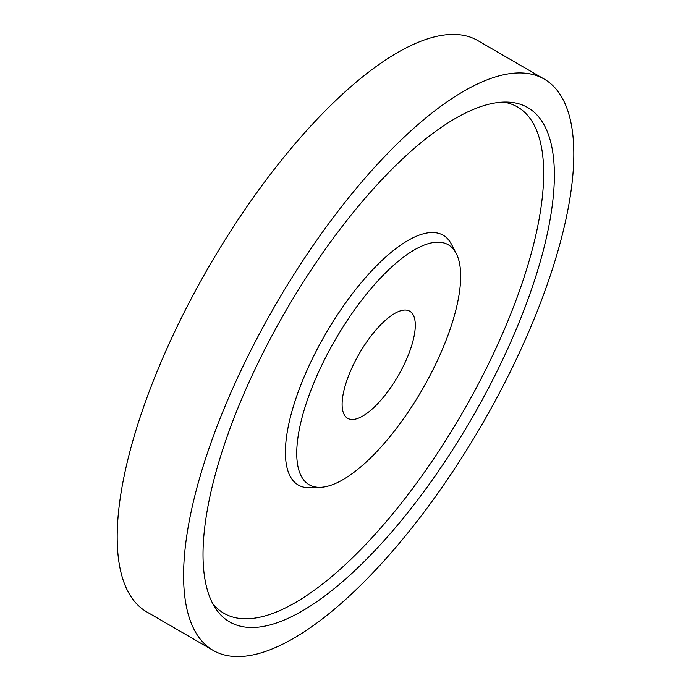 <?xml version="1.0" encoding="UTF-8"?>
<svg xmlns="http://www.w3.org/2000/svg" width="691" height="691" viewBox="0 0 691 691"><rect width="100%" height="100%" fill="white"/><g stroke="black" fill="none" stroke-linecap="round" stroke-linejoin="round"><path stroke-width="1.04" d="M446.533 243.888A138.692 50.123 120.1 0 0 332.647 344.343A138.692 50.123 120.1 0 0 310.872 485.626A138.692 50.123 120.1 0 0 320.581 487.31A138.692 50.123 120.1 0 0 422.054 389.905A138.692 50.123 120.1 0 0 456.224 253.459A138.692 50.123 120.1 0 0 446.533 243.888M320.581 487.31L310.224 487.734A144.393 52.179 -59.9 0 1 300.119 485.972A144.393 52.179 -59.9 0 1 322.783 338.884A144.393 52.179 -59.9 0 1 441.35 234.301A144.393 52.179 -59.9 0 1 451.448 244.26L456.224 253.459M524.072 105.714A297.242 107.416 -59.9 0 1 477.412 408.511A297.242 107.416 -59.9 0 1 233.333 623.8A297.242 107.416 -59.9 0 1 215.229 607.907A297.242 107.416 -59.9 0 1 285.78 310.864A297.242 107.416 -59.9 0 1 508.593 102.13A297.242 107.416 -59.9 0 1 524.072 105.714M212.647 603.476A292.639 105.758 120.1 0 0 227.615 615.163A292.639 105.758 120.1 0 0 467.911 403.207A292.639 105.758 120.1 0 0 513.854 105.11A292.639 105.758 120.1 0 0 503.463 102.087M540.163 77.038A330.151 119.31 120.1 0 0 272.263 310.518A330.151 119.31 120.1 0 0 213.061 650.343A330.151 119.31 120.1 0 0 217.242 652.477A330.151 119.31 120.1 0 0 485.142 418.996A330.151 119.31 120.1 0 0 544.353 79.171A330.151 119.31 120.1 0 0 540.163 77.038M544.353 79.171L477.939 40.657A330.151 119.31 120.1 0 0 473.758 38.523A330.151 119.31 120.1 0 0 205.858 272.004A330.151 119.31 120.1 0 0 146.647 611.829L213.061 650.343M348.428 418.711A61.914 22.371 120.1 0 0 398.664 374.928A61.914 22.371 120.1 0 0 409.763 311.2A61.914 22.371 120.1 0 0 408.986 310.803A61.914 22.371 120.1 0 0 358.741 354.587A61.914 22.371 120.1 0 0 347.642 418.314A61.914 22.371 120.1 0 0 348.428 418.711"/></g></svg>
